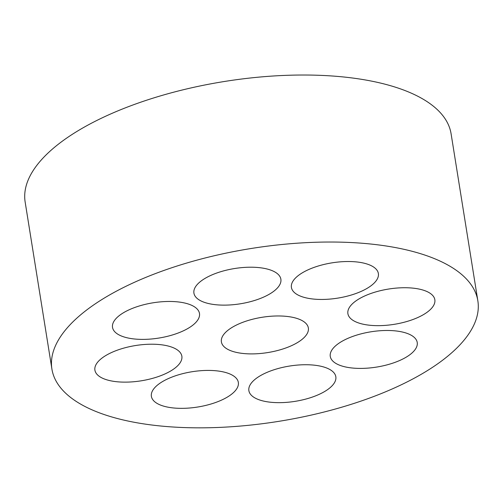 <?xml version="1.0" encoding="UTF-8"?>
<svg xmlns="http://www.w3.org/2000/svg" width="503" height="503" viewBox="0 0 503 503"><rect width="100%" height="100%" fill="white"/><g stroke="black" fill="none" stroke-linecap="round" stroke-linejoin="round"><path stroke-width="0.75" d="M337.104 344.561A44.031 17.869 -9.1 0 1 384.669 330.509A44.031 17.869 -9.1 0 1 417.226 342.48A44.031 17.869 -9.1 0 1 376.577 367.083A44.031 17.869 -9.1 0 1 330.27 356.407A44.031 17.869 -9.1 0 1 337.104 344.561M51.903 369.045L25.15 202.036A215.686 87.522 -9.1 0 1 58.612 144.003A215.686 87.522 -9.1 0 1 291.608 75.173A215.686 87.522 -9.1 0 1 451.097 133.811L477.85 300.819A215.686 87.522 -9.1 0 1 278.719 421.351A215.686 87.522 -9.1 0 1 51.903 369.045A215.686 87.522 -9.1 0 1 85.365 311.011A215.686 87.522 -9.1 0 1 318.361 242.182A215.686 87.522 -9.1 0 1 477.85 300.819M255.706 378.809A44.031 17.869 -9.1 0 1 303.271 364.763A44.031 17.869 -9.1 0 1 335.828 376.734A44.031 17.869 -9.1 0 1 295.179 401.337A44.031 17.869 -9.1 0 1 248.878 390.661A44.031 17.869 -9.1 0 1 255.706 378.809M119.356 315.538A44.031 17.869 -9.1 0 1 166.921 301.492A44.031 17.869 -9.1 0 1 199.477 313.457A44.031 17.869 -9.1 0 1 158.829 338.066A44.031 17.869 -9.1 0 1 112.521 327.39A44.031 17.869 -9.1 0 1 119.356 315.538M101.738 358.293A44.031 17.869 -9.1 0 1 149.303 344.241A44.031 17.869 -9.1 0 1 181.86 356.212A44.031 17.869 -9.1 0 1 141.205 380.815A44.031 17.869 -9.1 0 1 94.904 370.139A44.031 17.869 -9.1 0 1 101.738 358.293M200.754 281.29A44.031 17.869 -9.1 0 1 248.312 267.238A44.031 17.869 -9.1 0 1 280.875 279.209A44.031 17.869 -9.1 0 1 240.22 303.812A44.031 17.869 -9.1 0 1 193.919 293.136A44.031 17.869 -9.1 0 1 200.754 281.29M298.241 275.6A44.031 17.869 -9.1 0 1 345.806 261.547A44.031 17.869 -9.1 0 1 378.369 273.519A44.031 17.869 -9.1 0 1 337.714 298.128A44.031 17.869 -9.1 0 1 291.413 287.446A44.031 17.869 -9.1 0 1 298.241 275.6M158.212 384.499A44.031 17.869 -9.1 0 1 205.777 370.447A44.031 17.869 -9.1 0 1 238.34 382.418A44.031 17.869 -9.1 0 1 197.685 407.028A44.031 17.869 -9.1 0 1 151.384 396.345A44.031 17.869 -9.1 0 1 158.212 384.499M228.23 330.05A44.031 17.869 -9.1 0 1 275.795 315.997A44.031 17.869 -9.1 0 1 308.352 327.969A44.031 17.869 -9.1 0 1 267.703 352.578A44.031 17.869 -9.1 0 1 221.395 341.895A44.031 17.869 -9.1 0 1 228.23 330.05M354.722 301.806A44.031 17.869 -9.1 0 1 402.287 287.76A44.031 17.869 -9.1 0 1 434.844 299.731A44.031 17.869 -9.1 0 1 394.195 324.334A44.031 17.869 -9.1 0 1 347.894 313.658A44.031 17.869 -9.1 0 1 354.722 301.806"/></g></svg>
